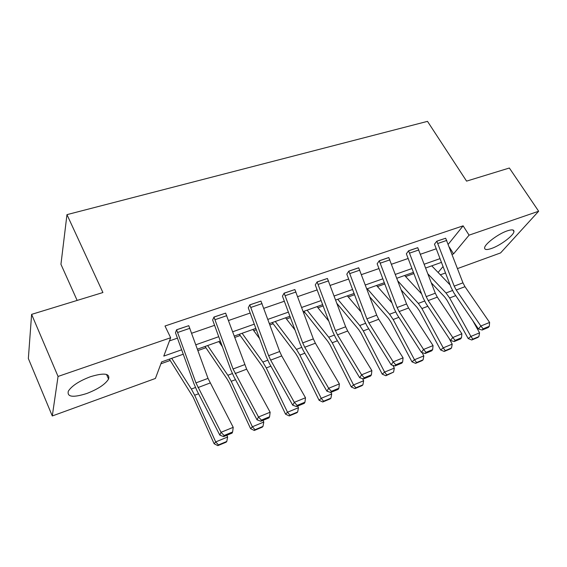 <?xml version="1.0" encoding="UTF-8"?>
<svg xmlns="http://www.w3.org/2000/svg" width="567" height="567" viewBox="0 0 567 567"><rect width="100%" height="100%" fill="white"/><g stroke="black" fill="none" stroke-linecap="round" stroke-linejoin="round"><path stroke-width="0.85" d="M90.507 376.694C104.087 372.611 110.111 373.405 108.573 379.061C105.228 384.362 97.963 389.175 86.779 393.498C72.994 397.828 66.849 397.035 68.338 391.131C71.846 385.787 79.238 380.974 90.507 376.694M507.21 230.875C511.817 229.352 514.063 229.578 513.957 231.563C513.745 235.454 500.413 245.447 491.568 248.452C486.805 250.082 484.487 249.849 484.615 247.772C484.813 243.966 498.308 233.817 507.21 230.875M77.147 300.425L60.945 264.307L66.97 214.638L427.497 121.359L466.57 181.128L509.357 168.016L538.65 211.236L500.583 252.917L457.512 268.581M445.527 272.947L440.368 274.818M160.9 363.78L170.206 360.463M197.947 350.576L205.913 347.734M219.705 342.815L220.847 342.411M234.695 337.471L240.202 335.508M253.768 330.674L256.362 329.746M269.913 324.912L273.152 323.757M286.498 319.001L290.432 317.598M303.699 312.871L304.855 312.46M317.981 307.775L323.155 305.932M348.28 296.973L354.588 294.727M377.466 286.569L384.823 283.939M405.596 276.533L413.924 273.57M183.283 354.205L161.602 361.916L155.408 378.458L52.284 415.965L58.054 376.445L170.653 337.741L163.778 356.097L181.681 349.782M58.054 376.445L31.61 314.373L28.35 358.521L52.284 415.965M213.965 317.045L233.058 368.997L258.488 416.993L257.064 419.835L233.838 376.594L230.812 369.79L212.639 320.008L213.965 317.045L225.631 313.126L246.652 369.188L270.14 412.223L258.488 416.993L261.422 420.112L260.848 421.246L268.978 417.893L269.573 416.759L261.422 420.112M284.124 293.16L302.714 342.893L304.748 347.231L328.669 388.282L326.904 391.173L303.154 350.3L300.12 343.822L282.444 296.144L284.124 293.16L294.868 289.553L313.345 338.903L315.38 343.212L339.371 383.902L328.669 388.282L331.397 391.308L330.681 392.463L338.152 389.38L338.882 388.225L331.397 391.308M348.79 271.154L366.884 318.845L368.919 322.984L393.207 361.874L391.152 364.801L367.033 326.06L364.007 319.88L346.813 274.144L348.79 271.154L358.684 267.78L376.701 315.167L378.735 319.278L403.073 357.841L393.207 361.874L395.745 364.822L394.916 365.984L401.805 363.142L402.641 361.98L395.745 364.822M408.573 250.798L426.2 296.619L428.22 300.574L452.764 337.514L450.467 340.455L426.101 303.65L423.088 297.746L406.355 253.789L408.573 250.798L417.744 247.68L435.293 293.21L437.313 297.143L461.878 333.786L452.764 337.514L455.131 340.37L454.202 341.547L460.567 338.924L461.503 337.748L455.131 340.37M169.469 340.909L177.478 338.138M191.674 333.24L214.624 325.316M228.508 320.518L250.224 313.019M263.811 308.328L284.386 301.226M297.689 296.633L317.187 289.9M330.214 285.399L348.712 279.014M361.477 274.605L379.025 268.545M391.542 264.222L408.205 258.467M420.48 254.229L436.307 248.764M448.235 244.299L463.119 225.836L165.004 326.011L170.653 337.741M436.81 241.195L454.202 286.122L456.222 289.992L480.844 326.025L478.442 328.973L453.99 293.068L450.992 287.285L434.478 244.171L436.81 241.195L445.662 238.225L462.963 282.841L464.975 286.689L489.619 322.439L480.844 326.025L483.134 328.846L482.163 330.022L488.293 327.492L489.271 326.316L483.134 328.846M379.259 260.777L397.113 307.512L399.14 311.567L423.57 349.456L421.394 352.39L397.134 314.642L394.115 308.597L377.154 263.768L379.259 260.777L388.778 257.538L406.56 303.976L408.58 307.994L433.053 345.579L423.57 349.456L426.023 352.355L425.144 353.524L431.763 350.796L432.649 349.626L426.023 352.355M317.102 281.934L335.444 330.625L337.478 334.863L361.604 374.808L359.684 377.714L335.728 337.939L332.701 331.61L315.273 284.925L317.102 281.934L327.421 278.475L345.657 326.798L347.691 331.008L371.874 370.605L361.604 374.808L364.227 377.792L363.454 378.954L370.627 375.999L371.413 374.837L364.227 377.792M249.778 304.855L268.616 355.672L270.65 360.116L294.33 402.329L292.728 405.199L269.219 363.171L266.185 356.537L248.268 307.831L249.778 304.855L260.962 301.098L279.694 351.519L281.728 355.927L305.493 397.758L294.33 402.329L297.158 405.405L296.506 406.546L304.302 403.335L304.961 402.187L297.158 405.405M176.592 329.76L195.948 382.902L221.038 432.309L219.819 435.123L196.926 390.599L193.907 383.625L175.472 332.716L176.592 329.76L188.768 325.671L208.018 378.38L233.221 427.327L221.038 432.309L224.093 435.484L223.596 436.604L232.094 433.096L232.612 431.976L224.093 435.484M31.61 314.373L102.918 292.529L66.97 214.638M463.119 225.836L469.072 235.156L538.65 211.236M441.495 262.372L425.711 267.993M413.463 272.344L396.843 278.255M384.355 282.692L366.849 288.922M354.113 293.451L335.664 300.014M322.666 304.635L303.217 311.552M289.943 316.273L269.417 323.573M255.866 328.392L234.192 336.096M220.343 341.022L197.444 349.173M438.114 272.472L443.068 266.504M452.09 254.385L453.55 253.867L469.072 235.156M195.849 344.779L218.763 336.699M232.626 331.808L254.314 324.154M267.872 319.37L288.412 312.126M301.694 307.442L321.156 300.574M334.169 295.988L352.624 289.475M365.368 284.974L382.888 278.794M395.383 274.385L412.011 268.524M424.265 264.201L440.063 258.623M449.298 247.084L453.55 253.867M478.442 328.973L482.163 330.022M489.271 326.316L489.619 322.439M431.367 282.883L444.648 296.952L447.037 300.276L468.179 338.549L470.908 336.422L449.617 297.966L446.002 292.969L427.986 273.974M450.099 284.946L431.749 265.838M472.835 339.144L471.744 339.987L477.783 337.478L478.888 336.628L472.835 339.144L470.908 336.422L479.562 332.843L472.722 320.575M479.562 332.843L478.888 336.628M471.744 339.987L468.179 338.549M450.467 340.455L454.202 341.547M461.503 337.748L461.878 333.786M421.394 352.39L425.144 353.524M432.649 349.626L433.053 345.579M401.308 290.07L417.057 307.427L419.438 310.829L440.609 349.967L443.231 347.862L421.912 308.54L418.318 303.409L397.885 281.019M421.621 293.876L404.625 275.484M445.244 350.619L444.188 351.455L450.46 348.847L451.523 348.003L445.244 350.619L443.231 347.862L452.211 344.148L448.951 338.166M452.211 344.148L451.523 348.003M444.188 351.455L440.609 349.967M369.882 297.002L388.43 318.293L390.791 321.787L411.975 361.824L414.484 359.747L393.151 319.512L389.586 314.253L367.274 288.773M391.974 302.913L376.509 285.485M416.589 362.533L415.576 363.355L422.089 360.647L423.117 359.818L416.589 362.533L414.484 359.747L423.818 355.885L422.061 352.596M423.818 355.885L423.117 359.818M415.576 363.355L411.975 361.824M391.152 364.801L394.916 365.984M402.641 361.98L403.073 357.841M336.975 303.515L358.698 329.583L361.044 333.162L382.222 374.142L384.61 372.094L363.277 330.908L359.74 325.515L337.755 299.27M361.066 312.013L347.337 295.861M386.807 374.915L385.844 375.73L393.59 372.094L386.807 374.915L384.61 372.094L394.313 368.082L392.888 365.346M394.313 368.082L393.59 372.094M385.844 375.73L382.222 374.142M359.684 377.714L363.454 378.954M371.413 374.837L371.874 370.605M303.926 311.297L327.804 341.306L330.122 344.991L351.285 386.956L353.539 384.936L332.227 342.759L328.718 337.216L307.101 310.17M328.789 321.092L317.052 306.634M355.835 387.793L354.928 388.593L361.973 385.666L362.894 384.858L355.835 387.793L353.539 384.936L363.638 380.769L362.561 378.664M363.638 380.769L362.894 384.858M354.928 388.593L351.285 386.956M326.904 391.173L330.681 392.463M338.882 388.225L339.371 383.902M272.252 322.566L295.669 353.503L297.966 357.288L319.093 400.288L321.198 398.31L299.915 355.084L296.449 349.392L275.243 321.503M295.031 330.037L285.584 317.825M323.594 401.195L322.743 401.982L330.079 398.934L330.944 398.14L323.594 401.195L321.198 398.31L331.709 393.966L330.915 392.364M331.709 393.966L330.944 398.14M322.743 401.982L319.093 400.288M292.728 405.199L296.506 406.546M304.961 402.187L305.493 397.758M239.317 334.275L262.223 366.204L264.491 370.095L285.555 414.172L287.504 412.237L266.277 367.919L262.854 362.065L242.109 333.283M259.636 338.676L252.875 329.455M290.013 415.164L289.227 415.93L296.867 412.748L297.668 411.975L290.013 415.164L287.504 412.237L298.455 407.708L297.661 406.071M298.455 407.708L297.668 411.975M289.227 415.93L285.555 414.172M257.064 419.835L260.848 421.246M269.573 416.759L270.14 412.223M205.048 346.465L227.381 379.429L229.614 383.434L250.6 428.645L252.372 426.767L231.23 381.293L227.856 375.269L207.628 345.544M222.42 346.728L218.834 341.561M255.001 429.722L254.285 430.466L262.252 427.157L262.982 426.398L255.001 429.722L252.372 426.767L263.79 422.039L263.003 420.36M263.79 422.039L262.982 426.398M254.285 430.466L250.6 428.645M219.819 435.123L223.596 436.604M232.612 431.976L233.221 427.327M169.37 359.152L193.255 397.339L214.128 443.748L215.701 441.92L194.672 395.242L191.355 389.04L171.716 358.316M218.465 444.911L217.827 445.641L226.141 442.182L226.8 441.445L218.465 444.911L215.701 441.92L227.629 436.994L226.843 435.265M227.629 436.994L226.8 441.445M217.827 445.641L214.128 443.748M445.662 238.225L436.831 241.23M462.963 282.841L454.202 286.122M464.975 286.689L456.222 289.992M446.746 240.415L437.922 243.434M449.617 297.966L455.733 295.634M446.002 292.969L452.466 290.531M417.766 247.722L408.601 250.841M435.293 293.21L426.2 296.619M437.313 297.143L428.22 300.574M418.857 249.955L409.693 253.095M388.799 257.581L379.28 260.82M406.56 303.976L397.113 307.512M408.58 307.994L399.14 311.567M389.898 259.863L380.379 263.123M421.912 308.54L427.837 306.279M418.318 303.409L424.57 301.056M393.151 319.512L398.863 317.329M389.586 314.253L395.61 311.978M358.705 267.822L348.811 271.189M376.701 315.167L366.884 318.845M378.735 319.278L368.919 322.984M359.811 270.161L349.917 273.542M363.277 330.908L368.748 328.817M359.74 325.515L365.509 323.332M327.421 278.475L317.13 281.976M345.657 326.798L335.444 330.625M347.691 331.008L337.478 334.863M328.527 280.863L318.236 284.386M332.227 342.759L337.436 340.767M328.718 337.216L334.211 335.14M294.868 289.553L284.152 293.203M313.345 338.903L302.714 342.893M315.38 343.212L304.748 347.231M295.974 291.998L285.258 295.662M299.915 355.084L304.84 353.206M296.449 349.392L301.644 347.429M260.962 301.098L249.799 304.897M279.694 351.519L268.616 355.672M281.728 355.927L270.65 360.116M262.074 303.6L250.912 307.42M266.277 367.919L270.891 366.162M262.854 362.065L267.716 360.229M225.631 313.126L213.986 317.088M244.618 364.659L233.058 368.997M246.652 369.188L235.092 373.554M226.743 315.684L215.099 319.668M231.23 381.293L235.489 379.67M227.856 375.269L232.35 373.575M188.768 325.671L176.613 329.81M208.018 378.38L195.948 382.902M210.052 383.016L197.982 387.58M189.881 328.293L177.726 332.453M194.672 395.242L198.549 393.76M191.355 389.04L195.452 387.495M108.573 379.061L106.504 374.426M513.957 231.563L512.922 229.996"/></g></svg>
